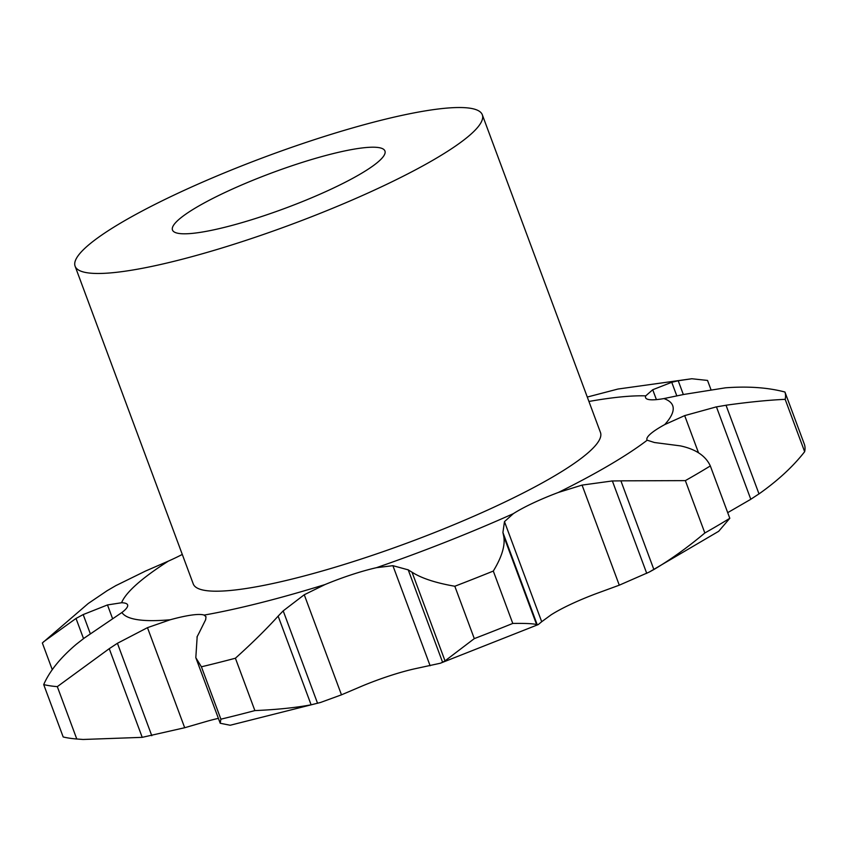 <?xml version="1.0" encoding="UTF-8"?>
<svg xmlns="http://www.w3.org/2000/svg" width="847" height="847" viewBox="0 0 847 847"><rect width="100%" height="100%" fill="white"/><g stroke="black" fill="none" stroke-linecap="round" stroke-linejoin="round"><path stroke-width="1.27" d="M52.292 669.723L42.35 642.989L88.226 603.509L107.347 590.56M106.531 591.058L116.378 585.309M43.388 641.931L76.018 618.437L83.186 614.573L107.484 604.938L121.587 602.746A64.086 10.683 -20.4 0 1 127.601 604.874A64.086 10.683 -20.4 0 1 127.706 605.467A64.086 10.683 -20.4 0 1 121.904 612.508A294.29 49.073 -20.4 0 0 170.279 619.75A64.086 10.683 -20.4 0 1 191.74 615.06A64.086 10.683 -20.4 0 1 204.106 615.091A294.29 49.073 -20.4 0 0 324.994 584.568A64.086 10.683 -20.4 0 1 351.738 574.647A64.086 10.683 -20.4 0 1 376.492 567.681A294.29 49.073 -20.4 0 0 513.335 513.663A64.086 10.683 -20.4 0 1 532.858 503.16A64.086 10.683 -20.4 0 1 558.417 492.435A294.29 49.073 -20.4 0 0 647.182 440.207A64.086 10.683 -20.4 0 1 646.96 439.794A64.086 10.683 -20.4 0 1 650.348 434.045A64.086 10.683 -20.4 0 1 664.747 424.58A294.29 49.073 -20.4 0 0 663.9 398.577A64.086 10.683 -20.4 0 1 649.226 399.625A64.086 10.683 -20.4 0 1 645.583 397.688A64.086 10.683 -20.4 0 1 645.732 395.867A294.29 49.073 -20.4 0 0 588.93 401.467M115.552 585.775L145.62 571.005L168.373 561.116A64.086 10.683 -20.4 0 0 182.285 554.436M482.314 114.779L600.47 432.499A217.234 36.23 159.6 0 1 409.493 542.175A217.234 36.23 159.6 0 1 193.264 583.943L75.108 266.223A217.234 36.23 -20.4 0 0 291.336 224.455A217.234 36.23 -20.4 0 0 482.314 114.779A217.234 36.23 -20.4 0 0 408.879 113.922A217.234 36.23 -20.4 0 0 186.255 189.41A217.234 36.23 -20.4 0 0 75.108 266.223M112.64 618.818L107.484 604.938M90.28 633.651L83.186 614.573M83.525 638.606L76.018 618.437M649.226 572.074L653.873 569.523C670.432 559.761 687.425 547.586 704.842 532.985A404.231 67.411 -20.4 0 0 729.807 518.3L718.69 531.291L649.226 572.074L619.284 585.182L596.066 593.683A64.086 10.683 -20.4 0 0 570.518 604.409A64.086 10.683 -20.4 0 0 550.995 614.911L541.699 621.719L504.473 521.636L513.335 513.663M541.699 621.719L538.247 624.578L440.324 663.243L414.141 668.929A64.086 10.683 -20.4 0 0 389.398 675.906A64.086 10.683 -20.4 0 0 362.643 685.816L341.479 694.826L304.253 594.753L324.994 584.568M218.388 718.362A64.086 10.683 -20.4 0 0 207.939 720.998L184.688 727.732L147.473 627.659L170.279 619.75M83.959 638.278L121.904 612.508M184.688 727.732L142.222 737.345L109.242 648.675L57.31 686.631A404.231 67.411 -20.4 0 1 43.705 684.588C49.613 671.025 60.666 657.431 76.844 643.826M109.242 648.675L117.426 643.286L147.473 627.659M76.145 644.398L84.668 637.749M199.543 631.989L205.683 619.644L205.98 616.711L204.106 615.091M341.479 694.826L320.526 702.47L311.114 704.81L278.134 616.129C266.382 629.13 252.141 643.159 235.402 658.225A404.231 67.411 -20.4 0 1 201.406 666.801L195.816 657.674L197.182 636.573M278.134 616.129L283.194 610.867L304.253 594.753M196.959 637.05L199.786 631.555M440.324 663.243L442.6 662.28L408.222 569.862L392.902 565.68L376.492 567.681M587.289 397.052L617.908 389.048L691.808 378.747L678.214 380.748L683.349 394.554M454.818 586.251L474.299 638.617L445.024 660.882L412.044 572.212C421.478 578.257 435.739 582.937 454.818 586.251A404.231 67.411 -20.4 0 0 493.303 571.058C501.985 556.797 505.447 545.119 503.679 536.045L502.917 532.488L504.473 521.636M412.436 572.466L407.852 569.639M676.838 395.962L671.745 382.272L652.73 389.736L645.732 395.867M678.871 380.61L671.099 382.442M710.898 389.472L707.541 380.441L691.808 378.747M646.737 573.366L612.36 480.948L582.069 485.098L558.417 492.435M785.169 399.339L804.65 451.705C793.025 466.581 777.8 480.641 758.997 493.907L726.017 405.226C748.589 402.071 768.303 400.102 785.169 399.339A404.231 67.411 -20.4 0 0 784.936 392.023C767.89 387.524 748.06 386.116 725.456 387.82L683.995 394.416L663.9 398.577M653.873 569.523L620.893 480.842L685.361 480.62A404.231 67.411 -20.4 0 0 710.326 465.935C705.667 455.834 695.673 449.143 680.342 445.871L654.445 442.515L647.182 440.207M621.762 480.852L611.513 480.98M727.7 512.657L750.802 499.285L716.435 406.856L684.683 415.612L664.747 424.58M726.98 405.088L715.482 407.047M142.222 737.345L83.091 739.473L76.781 738.997A404.231 67.411 -20.4 0 1 75.722 738.912A404.231 67.411 -20.4 0 1 63.186 736.964L43.705 684.588M311.114 704.81C295.603 707.7 276.853 709.638 254.883 710.591A404.231 67.411 -20.4 0 1 220.887 719.177L220.209 723.253L230.162 725.254L320.526 702.47M538.247 624.578L536.659 624.715C534.669 623.688 526.707 623.265 512.774 623.434A404.231 67.411 -20.4 0 1 474.299 638.617M442.346 662.407L445.257 660.724M804.65 451.705A404.231 67.411 -20.4 0 0 804.406 444.4L784.936 392.023M749.976 499.804L759.812 493.346M151.793 735.715L117.426 643.286M57.31 686.631L76.781 738.997M201.406 666.801L220.887 719.177M317.561 703.296L283.194 610.867M235.402 658.225L254.883 710.591M493.303 571.058L512.774 623.434M537.284 624.906L502.917 532.488M536.659 624.715L503.679 536.045M710.326 465.935L729.807 518.3M685.361 480.62L704.842 532.985M346.624 150.544A113.339 18.899 -20.4 0 0 230.469 189.94A113.339 18.899 -20.4 0 0 172.481 230.013A113.339 18.899 -20.4 0 0 285.301 208.224A113.339 18.899 -20.4 0 0 384.94 150.999A113.339 18.899 -20.4 0 0 346.624 150.544M168.373 561.116A294.29 49.073 -20.4 0 0 121.587 602.746M430.117 665.753L392.902 565.68M656.404 399.625L652.73 389.736M619.284 585.182L582.069 485.098M698.51 452.785L684.683 415.612M83.091 739.473L75.722 738.912M195.816 657.674L220.209 723.253"/></g></svg>
